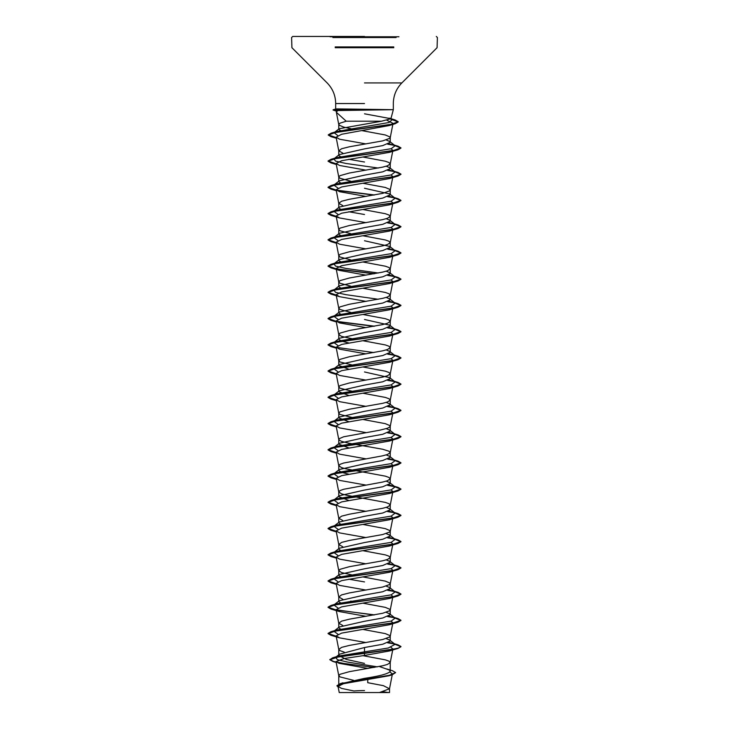 <?xml version="1.0" encoding="UTF-8"?>
<svg xmlns="http://www.w3.org/2000/svg" width="729" height="729" viewBox="0 0 729 729"><rect width="100%" height="100%" fill="white"/><g stroke="black" fill="none" stroke-linecap="round" stroke-linejoin="round"><path stroke-width="1.09" d="M398.945 36.778L330.055 36.778M364.5 36.45L292.693 36.45L364.5 36.45M382.752 692.55L388.01 692.55M341.81 110.507L337.29 109.687C335.048 109.168 335.149 108.903 337.591 108.894L393.323 109.687L337.809 110.544L336.215 110.99L336.379 112.302L346.229 121.214L381.513 121.214L390.908 118.709L364.5 113.806M371.097 109.797L335.222 109.797L337.809 110.544M336.379 112.302L336.215 110.99M340.206 683.893L364.5 678.362C380.11 676.02 388.694 673.669 390.234 671.318L389.432 670.06L379.29 666.479M353.565 680.33L340.024 676.913L338.766 675.601L340.024 674.289L349.373 671.664L382.698 665.759L387.427 664.447L390.225 662.615L388.976 661.167L385.322 659.854L362.933 655.663M364.5 663.39L346.311 659.426L338.766 655.462L339.568 654.195L364.5 647.525L382.707 644.245L390.234 640.964L389.678 640.098L386.215 638.604M344.197 652.118L340.024 650.669L338.775 649.493L341.573 647.388L349.373 645.42L382.698 639.515L389.915 636.891L389.915 635.579L385.322 633.61L362.987 629.428M341.728 629.865L338.766 627.842L339.322 626.976L364.5 621.281L382.689 618.001L390.234 614.72L389.678 613.854L386.215 612.36M342.785 625.482L338.775 623.249L341.573 621.144L349.373 619.176L382.698 613.271L389.915 610.647L389.915 609.335L385.322 607.366L362.987 603.184M341.728 603.621L338.766 601.598L339.322 600.732L364.5 595.037L382.698 591.757L390.234 588.476L389.669 587.61L386.215 586.116M342.785 599.238L338.775 597.005L341.573 594.9L349.373 592.932L382.698 587.027L389.915 584.403L389.915 583.091L385.322 581.122L362.987 576.94M341.728 577.377L338.766 575.354L339.322 574.488L364.5 568.793L382.698 565.513L390.234 562.232L389.678 561.366L386.215 559.872M355.196 575.637L341.573 572.593L338.775 570.761L340.024 569.313L349.373 566.688L382.698 560.783L387.427 559.471L390.225 557.639L388.976 556.191L385.322 554.878L362.987 550.696M341.3 550.978L338.766 549.11L339.322 548.244L364.5 542.549L382.689 539.269L390.234 535.988L389.678 535.122L386.215 533.628M342.785 546.75L338.775 544.517L341.573 542.412L349.373 540.444L382.698 534.539L389.915 531.915L389.915 530.603L385.322 528.634L362.987 524.452M341.728 524.889L338.766 522.866L339.331 522L364.5 516.305L382.707 513.025L390.234 509.744L389.678 508.878L386.215 507.384M342.785 520.506L338.775 518.273L341.573 516.168L349.373 514.2L382.698 508.295L387.427 506.983L390.225 505.151L388.976 503.703L385.322 502.39L346.302 495.173L341.573 493.861L338.775 492.029L340.024 490.581L343.678 489.268L382.698 482.051L387.427 480.739L390.225 478.907L388.976 477.459L385.322 476.146L346.302 468.929L341.573 467.617L338.775 465.785L340.024 464.337L343.678 463.024L382.698 455.807L387.427 454.495L390.225 452.663L388.976 451.215L382.698 449.246L349.373 443.341L341.573 441.373L339.085 440.061L339.085 438.749L343.678 436.78L379.627 430.219L387.427 428.251L389.915 426.939L389.915 425.627L385.322 423.658L362.987 419.476M348.772 500.44L338.766 496.622L339.322 495.756L364.5 490.061L382.698 486.781L390.234 483.5L389.678 482.634L386.215 481.14M341.3 472.246L338.766 470.378L339.322 469.512L364.5 463.817L382.698 460.537L390.234 457.256L389.678 456.39L386.215 454.896M348.772 447.952L338.766 444.134L339.322 443.268L364.5 437.573L382.698 434.293L390.234 431.012L389.678 430.146L386.215 428.652M348.772 421.708L338.766 417.89L339.322 417.024L364.5 411.329L382.689 408.049L390.234 404.768L389.678 403.902L386.215 402.408M354.449 418.045L340.024 414.473L338.766 413.161L340.024 411.849L349.373 409.224L382.698 403.319L387.427 402.007L390.225 400.175L388.976 398.727L385.322 397.414L362.987 393.232M348.772 395.464L338.766 391.646L339.322 390.78L364.5 385.085L382.707 381.805L390.234 378.524L389.669 377.658L364.5 371.963M354.449 391.801L340.024 388.229L338.766 386.917L340.024 385.605L349.373 382.98L382.698 377.075L387.427 375.763L390.225 373.931L388.976 372.483L385.322 371.17L362.987 366.988M348.772 369.22L338.766 365.402L339.322 364.536L364.5 358.841L382.698 355.561L390.234 352.28L389.678 351.414L386.215 349.92M354.449 365.557L340.024 361.985L338.766 360.673L340.024 359.361L349.373 356.736L382.698 350.831L387.427 349.519L390.225 347.687L388.976 346.239L385.322 344.926L362.987 340.744M341.3 341.026L338.766 339.158L339.322 338.292L364.5 332.597L382.689 329.317L390.234 326.036L389.678 325.17L364.5 319.475M355.196 339.441L341.573 336.397L338.775 334.565L340.024 333.117L349.373 330.492L382.698 324.587L387.427 323.275L390.225 321.443L388.976 319.995L385.322 318.682L362.987 314.5M341.728 314.937L338.766 312.914L339.331 312.048L364.5 306.353L382.707 303.073L390.234 299.792L389.678 298.926L386.215 297.432M350.722 312.386L340.024 309.497L338.766 308.185L340.024 306.873L349.373 304.248L382.698 298.343L387.427 297.031L390.225 295.199L388.976 293.751L385.322 292.438L362.987 288.256M341.728 288.693L338.766 286.67L339.322 285.804L364.5 280.109L382.689 276.829L390.234 273.548L389.678 272.682L386.215 271.188M350.722 286.142L340.024 283.253L338.766 281.941L340.024 280.629L349.373 278.004L382.698 272.099L387.427 270.787L390.225 268.955L388.976 267.507L385.322 266.194L362.987 262.012M341.728 262.449L338.766 260.426L339.322 259.56L364.5 253.865L382.698 250.585L390.234 247.304L389.669 246.438L364.5 240.743M350.722 259.898L340.024 257.009L338.766 255.697L340.024 254.385L349.373 251.76L382.698 245.855L387.427 244.543L390.225 242.711L388.976 241.263L385.322 239.95L362.987 235.768M341.728 236.205L338.766 234.182L339.322 233.316L364.5 227.621L382.698 224.341L390.234 221.06L389.678 220.194L386.215 218.7M350.722 233.654L340.024 230.765L338.766 229.453L340.024 228.141L349.373 225.516L382.698 219.611L387.427 218.299L390.225 216.467L388.976 215.019L385.322 213.706L362.987 209.524M341.728 209.961L338.766 207.938L339.322 207.072L364.5 201.377L382.689 198.097L390.234 194.816L389.678 193.95L364.5 188.255M342.785 205.578L338.775 203.345L341.573 201.24L349.373 199.272L382.698 193.367L389.915 190.743L389.915 189.431L385.322 187.462L362.987 183.28M341.728 183.717L338.766 181.694L339.322 180.828L364.5 175.133L382.707 171.853L390.234 168.572L389.678 167.706L386.215 166.212M350.722 181.166L340.024 178.277L338.766 176.965L340.024 175.653L349.373 173.028L382.698 167.123L387.427 165.811L390.225 163.979L388.976 162.531L385.322 161.218L362.987 157.036M341.728 157.473L338.766 155.45L339.322 154.584L364.5 148.889L382.698 145.609L390.234 142.328L389.678 141.462L386.215 139.968M342.785 153.09L338.775 150.857L341.573 148.752L349.373 146.784L382.698 140.879L389.915 138.255L389.915 136.943L385.322 134.974L361.712 130.582M355.196 601.881L350.722 601.07M364.5 581.915L348.772 579.172M355.196 523.149L354.449 523.021M348.772 474.196L341.728 472.401M348.772 342.976L341.728 341.181M355.196 313.197L354.449 313.069M355.196 286.953L354.449 286.825M355.196 260.709L354.449 260.581M364.5 214.499L348.772 211.756M355.196 208.221L354.449 208.093M364.5 162.011L348.772 159.268M341.464 131.138L338.766 129.37L339.176 128.732L381.513 121.214M355.324 129.516L354.586 129.388M350.941 128.723L343.678 127.101L339.085 125.133L338.766 124.477L340.024 123.165L346.229 121.214M389.897 672.047L392.421 673.869L389.067 675.747L343.477 683.711L338.037 686.426L341.527 688.395L353.911 690.983A145.8 145.8 0 0 1 364.5 690.591M392.421 673.869L389.505 688.777L379.445 692.55L389.514 692.55L339.24 692.55L338.037 686.426M389.505 688.777L383.363 685.661L367.726 682.69L367.799 679.619M364.5 647.525L364.5 655.453L344.079 658.542L336.014 661.613L339.049 663.317L368.072 668.457M400.95 646.732L398.171 648.154L390.27 649.794L332.734 657.786L329.818 659.718L339.76 656.501L398.016 648.418L400.95 646.732L395.1 644.336L388.302 647.999L338.42 656.073L336.169 656.947M339.568 654.195L335.65 657.285L337.381 659.672L347.505 662.069L377.403 666.844M389.723 670.288L390.234 671.318L390.234 662.479M329.818 659.499L333.636 661.485L344.088 663.472L374.086 667.445M386.771 668.958L392.475 670.726L395.61 672.603L389.158 675.364L340.315 683.638L336.953 685.707L338.192 687.183M329.818 659.718L332.989 661.522L336.142 662.296M395.61 672.603L392.156 674.817L342.949 683.146L336.953 685.925M386.899 120.276L393.04 123.356L389.231 125.534L341.6 134.273L336.105 137.198L339.605 139.23L366.013 143.914M391.036 148.734L392.885 150.374L389.395 152.352L341.701 160.708L336.115 163.496L339.605 165.474L366.013 170.158M391.036 174.978L392.885 176.618L389.395 178.596L341.691 186.952L336.115 189.74L339.605 191.718L366.013 196.402M391.036 201.222L392.885 202.862L389.395 204.84L341.691 213.196L336.115 215.984L339.605 217.962L366.013 222.646M391.036 227.466L392.885 229.106L389.395 231.084L341.691 239.44L336.115 242.228L339.605 244.206L366.013 248.89M391.036 253.71L392.885 255.35L389.395 257.328L341.691 265.684L336.115 268.472L339.605 270.45L366.013 275.134M391.036 279.954L392.885 281.594L389.395 283.572L341.691 291.928L336.115 294.716L339.605 296.694L366.013 301.378M391.036 306.198L392.885 307.838L389.395 309.816L341.691 318.172L336.115 320.96L339.605 322.938L366.013 327.622M391.036 332.442L392.885 334.082L390.225 347.687M392.703 334.447L389.395 336.06L341.691 344.416L336.115 347.204L339.605 349.182L366.013 353.866M391.036 358.686L392.885 360.326L390.225 373.931M392.703 360.691L389.395 362.304L341.691 370.66L336.115 373.448L339.605 375.426L366.013 380.11M391.036 384.93L392.885 386.57L390.225 400.175M392.703 386.935L389.395 388.548L341.691 396.904L336.115 399.692L339.605 401.67L366.013 406.354M391.036 411.174L392.885 412.814L390.225 426.419M392.703 413.179L389.395 414.792L341.691 423.148L336.115 425.936L339.605 427.914L366.013 432.598M391.036 437.418L392.885 439.058L390.225 452.663M392.703 439.423L389.395 441.036L341.691 449.392L336.115 452.18L339.605 454.158L366.013 458.842M391.036 463.662L392.885 465.302L390.225 478.907M392.703 465.676L389.395 467.28L341.691 475.636L336.115 478.424L339.605 480.402L366.013 485.086M391.036 489.906L392.885 491.546L390.225 505.151M392.703 491.911L389.395 493.524L341.691 501.88L336.115 504.668L339.605 506.646L366.013 511.33M391.036 516.15L392.885 517.79L390.225 531.395M392.703 518.155L389.395 519.768L341.691 528.124L336.115 530.912L339.605 532.89L366.013 537.574M391.036 542.394L392.885 544.034L390.225 557.639M392.703 544.399L389.395 546.012L341.691 554.368L336.115 557.156L339.605 559.134L366.013 563.818M391.036 568.638L392.885 570.278L390.225 583.883M392.703 570.643L389.395 572.256L341.691 580.612L336.115 583.4L339.605 585.378L366.013 590.062M391.036 594.882L392.885 596.522L390.225 610.127M392.703 596.887L389.395 598.5L341.691 606.856L336.115 609.644L339.614 611.622L366.013 616.306M391.036 621.126L392.885 622.766L390.225 636.371M392.703 623.131L389.395 624.744L341.701 633.1L336.115 635.888L339.605 637.866L366.013 642.55M391.036 647.37L392.885 649.01L390.225 662.615M392.703 649.375L389.395 650.988L364.5 655.453M389.678 640.098L395.127 644.354L388.94 642.295M337.964 634.248L333.873 631.232L336.707 630.011L391.181 621.09L395.127 618.11L388.94 616.051M337.964 608.004L333.873 604.988L336.707 603.767L391.181 594.846L395.127 591.866L388.94 589.807M337.964 581.76L333.873 578.744L336.707 577.523L391.181 568.602L395.127 565.622L388.94 563.563M337.964 555.516L333.873 552.5L339.322 548.244M334.429 552.154L336.707 551.279L391.181 542.358L395.127 539.378L388.94 537.319M337.964 529.272L333.873 526.256L339.322 521.991M334.429 525.91L336.707 525.035L391.181 516.114L395.127 513.134L388.94 511.075M337.964 503.028L333.873 500.012L336.707 498.791L391.181 489.87L395.127 486.89L388.94 484.831M337.964 476.784L333.873 473.768L336.707 472.547L391.181 463.626L395.127 460.646L388.94 458.587M337.964 450.54L333.873 447.524L336.707 446.303L391.181 437.382L395.127 434.402L388.94 432.343M337.964 424.296L333.873 421.28L339.322 417.024M334.429 420.934L336.707 420.059L391.181 411.138L395.127 408.158L388.94 406.099M337.964 398.052L333.873 395.036L336.707 393.815L391.181 384.894L395.127 381.914L388.94 379.855M337.964 371.808L333.873 368.792L336.707 367.571L391.181 358.65L395.127 355.67L388.94 353.611M337.964 345.564L333.873 342.548L336.707 341.327L391.181 332.406L395.127 329.426L388.94 327.367M337.964 319.32L333.873 316.304L339.322 312.048M334.429 315.958L336.707 315.083L391.181 306.162L395.127 303.182L388.94 301.123M378.278 299.264L345.874 294.662L335.595 292.365L333.873 290.06L336.707 288.839L391.181 279.918L395.127 276.938L388.94 274.879M378.278 273.02L345.874 268.418L335.595 266.121L333.873 263.816L336.707 262.595L391.181 253.674L395.127 250.694L388.94 248.635M337.964 240.588L333.873 237.572L336.707 236.351L391.181 227.43L395.127 224.45L388.94 222.391M337.964 214.344L333.873 211.328L339.322 207.072M334.429 210.982L336.707 210.107L391.181 201.186L395.127 198.206L388.94 196.147M337.964 188.1L333.873 185.084L336.707 183.863L391.181 174.942L395.127 171.962L388.94 169.903M378.278 168.044L345.874 163.442L335.595 161.136L333.873 158.84L336.707 157.619L391.181 148.698L395.127 145.718L388.94 143.659M337.746 135.558L334.082 132.696L339.176 128.732M334.155 132.642L337.035 131.439L389.031 122.499L392.339 119.52L390.89 118.754M400.95 646.514L398.016 644.828L394.717 644.035M394.571 644.008L387.7 642.832M336.178 636.235L328.05 633.392L330.984 631.706L392.74 623.131L400.95 620.27L398.016 618.584L394.717 617.791M394.571 617.764L387.7 616.588M374.551 614.875L336.297 610.009M336.178 609.991L328.05 607.148L330.984 605.462L392.74 596.887L400.95 594.026L398.016 592.34L394.717 591.547M394.571 591.52L387.7 590.344M336.178 583.747L328.05 580.904L330.984 579.218L392.749 570.643L400.95 567.782L398.016 566.096L394.717 565.303M394.571 565.276L387.7 564.1M336.178 557.503L328.05 554.66L330.984 552.974L392.74 544.399L400.95 541.538L398.016 539.852L394.717 539.059M394.571 539.032L387.7 537.856M336.178 531.259L328.05 528.416L330.984 526.73L392.74 518.155L400.95 515.294L398.016 513.608L394.717 512.815M394.571 512.788L387.7 511.612M336.178 505.015L328.05 502.172L330.984 500.486L392.74 491.911L400.95 489.05L398.016 487.364L387.7 485.368M336.178 478.771L328.05 475.928L330.984 474.242L392.74 465.667L400.95 462.806L398.016 461.12L394.717 460.327M394.571 460.3L387.7 459.124M336.178 452.527L328.05 449.684L330.984 447.998L392.74 439.423L400.95 436.562L398.016 434.876L394.717 434.083M394.571 434.056L387.7 432.88M336.178 426.283L328.05 423.44L330.984 421.754L392.749 413.179L400.95 410.318L398.016 408.632L394.717 407.839M394.571 407.812L387.7 406.636M336.178 400.039L328.05 397.196L330.984 395.51L392.749 386.935L400.95 384.074L398.016 382.388L394.717 381.595M394.571 381.568L387.7 380.392M336.178 373.795L328.05 370.952L330.984 369.266L392.74 360.691L400.95 357.83L398.016 356.144L394.717 355.351M394.571 355.324L387.7 354.148M336.178 347.551L328.05 344.708L330.984 343.022L392.74 334.447L400.95 331.586L398.016 329.9L394.717 329.107M394.571 329.08L387.7 327.904M374.551 326.191L336.297 321.325M336.178 321.307L328.05 318.464L330.984 316.778L392.74 308.203L400.95 305.342L398.016 303.656L394.717 302.863M394.571 302.836L387.7 301.66M336.178 295.063L328.05 292.22L330.984 290.534L392.74 281.959L400.95 279.098L398.016 277.412L394.717 276.619M394.571 276.592L387.7 275.416M374.551 273.703L336.297 268.837M336.178 268.819L328.05 265.976L330.984 264.29L392.74 255.715L400.95 252.854L398.016 251.168L394.717 250.375M394.571 250.348L387.7 249.172M336.178 242.575L328.05 239.732L330.984 238.046L392.749 229.471L400.95 226.61L398.016 224.924L394.717 224.131M394.571 224.104L387.7 222.928M336.178 216.331L328.05 213.488L330.984 211.802L392.74 203.227L400.95 200.366L398.016 198.68L394.717 197.887M394.571 197.86L387.7 196.684M374.551 194.971L336.297 190.105M336.178 190.087L328.05 187.244L330.984 185.558L392.74 176.983L400.95 174.122L398.016 172.436L394.717 171.643M394.571 171.616L387.7 170.44M336.178 163.843L328.05 161L330.984 159.314L392.74 150.739L400.95 147.878L398.016 146.192L394.717 145.399M394.571 145.372L387.7 144.196M336.178 137.599L328.25 134.847L331.276 133.125L390.58 124.586L398.207 121.734L395 119.893L391.81 119.1M391.573 119.055L390.799 118.9M336.042 110.699L333.089 109.824L335.222 109.578L333.089 109.824M336.224 636.463L330.984 635.296L328.05 633.61L336.26 630.749L398.016 622.174L400.95 620.488L395.1 618.092L389.678 613.854M373.804 615.003L330.984 609.052L328.05 607.366L336.26 604.505L398.016 595.93L400.95 594.244L395.1 591.848L389.678 587.601M336.224 583.975L330.984 582.808L328.05 581.122L336.251 578.261L398.016 569.686L400.95 568L395.1 565.604L389.678 561.366M336.224 557.731L330.984 556.564L328.05 554.878L336.26 552.017L398.016 543.442L400.95 541.756L395.1 539.36L389.678 535.122M336.224 531.487L330.984 530.32L328.05 528.634L336.26 525.773L398.016 517.198L400.95 515.512L395.1 513.116L389.678 508.878M336.224 505.243L330.984 504.076L328.05 502.39L336.26 499.529L398.016 490.954L400.95 489.268L395.1 486.872L389.678 482.634M336.224 478.999L330.984 477.832L328.05 476.146L336.26 473.285L398.016 464.71L400.95 463.024L395.1 460.628L389.678 456.39M336.224 452.755L330.984 451.588L328.05 449.902L336.26 447.041L398.016 438.466L400.95 436.78L395.1 434.384L389.678 430.146M336.224 426.511L330.984 425.344L328.05 423.658L336.26 420.797L398.016 412.222L400.95 410.536L395.1 408.14L389.678 403.902M336.224 400.267L330.984 399.1L328.05 397.414L336.251 394.553L398.016 385.978L400.95 384.292L395.1 381.896L389.678 377.658M336.224 374.023L330.984 372.856L328.05 371.17L336.26 368.309L398.016 359.734L400.95 358.048L395.1 355.652L389.678 351.414M373.804 352.563L330.984 346.612L328.05 344.926L336.26 342.065L398.016 333.49L400.95 331.804L395.1 329.408L389.678 325.17M373.804 326.319L336.57 321.598M336.224 321.535L330.984 320.368L328.05 318.682L336.26 315.821L398.016 307.246L400.95 305.56L395.1 303.164L389.678 298.926M336.224 295.291L330.984 294.124L328.05 292.438L336.26 289.577L398.016 281.002L400.95 279.316L395.1 276.92L389.678 272.682M373.804 273.831L336.561 269.11M336.224 269.047L330.984 267.88L328.05 266.194L336.26 263.333L398.016 254.758L400.95 253.072L395.1 250.676L389.678 246.429M336.224 242.803L330.984 241.636L328.05 239.95L336.251 237.089L398.016 228.514L400.95 226.828L395.1 224.432L389.678 220.194M336.224 216.559L330.984 215.392L328.05 213.706L336.26 210.845L398.016 202.27L400.95 200.584L395.1 198.188L389.678 193.95M373.804 195.099L336.57 190.378M336.224 190.315L330.984 189.148L328.05 187.462L336.26 184.601L398.016 176.026L400.95 174.34L395.1 171.944L389.678 167.706M336.224 164.071L330.984 162.904L328.05 161.218L336.26 158.357L398.016 149.782L400.95 148.096L395.1 145.7L389.678 141.462M336.224 137.827L330.993 136.66L328.25 135.065L336.215 132.231L395.191 123.73L398.207 121.953L390.607 119.073M337.199 111.337L333.089 110.043M340.698 692.55L364.5 692.55M370.815 109.578L335.222 109.578L337.591 108.894M332.907 37.544L396.093 37.544M335.203 46.929L393.788 46.929M335.203 47.704L393.788 47.704M364.5 82.924L401.861 82.924L364.5 82.924M364.5 103.545L335.677 103.545L364.5 103.545M388.302 692.55A145.8 145.8 0 0 0 382.907 691.757M390.908 118.709L393.323 109.687L393.323 103.545C393.441 95.535 396.284 88.665 401.861 82.924L437.081 47.704L437.4 37.544L436.307 36.45M335.677 109.049L335.677 103.545C335.559 95.535 332.716 88.665 327.139 82.924L291.919 47.704L291.6 37.544L292.693 36.45M390.234 640.964L390.234 636.235M390.234 614.72L390.234 609.991M390.234 588.476L390.234 583.747M390.234 562.232L390.234 557.503M390.234 535.988L390.234 531.259M390.234 509.744L390.234 505.015M390.234 483.5L390.234 478.771M390.234 457.256L390.234 452.527M390.234 431.012L390.234 426.283M390.234 404.768L390.234 400.039M390.234 378.524L390.234 373.795M390.234 352.28L390.234 347.551M390.234 326.036L390.234 321.307M390.234 299.792L390.234 295.063M390.234 273.548L390.234 268.819M390.234 247.304L390.234 242.575M390.234 221.06L390.234 216.331M390.234 194.816L390.234 190.087M390.234 168.572L390.234 163.843M390.234 142.328L390.234 137.599M338.766 685.397L338.766 675.601M338.766 655.462L338.766 649.357M338.766 627.842L338.766 623.113M338.766 601.17L338.766 596.869M338.766 575.354L338.766 570.625M338.766 548.682L338.766 544.381M338.766 522.438L338.766 518.137M338.766 496.622L338.766 491.893M338.766 470.378L338.766 465.649M338.766 444.134L338.766 439.405M338.766 417.89L338.766 413.161M338.766 391.646L338.766 386.917M338.766 365.402L338.766 360.673M338.766 339.158L338.766 334.429M338.766 312.914L338.766 308.185M338.766 286.67L338.766 281.941M338.766 260.426L338.766 255.697M338.766 234.182L338.766 229.453M338.766 207.938L338.766 203.209M338.766 181.694L338.766 176.965M338.766 155.45L338.766 150.721M338.766 129.37L338.766 124.477M389.514 692.55L389.514 688.641M342.922 682.818L340.315 683.638M338.42 656.073L332.734 657.786M332.989 661.522L336.178 662.461M392.156 674.817L389.067 675.747M393.04 123.356L390.225 137.735M336.105 137.198L338.775 150.857M392.885 150.374L390.225 163.979M336.115 163.496L338.775 177.101M392.885 176.618L390.225 190.223M336.115 189.74L338.775 203.345M392.885 202.862L390.225 216.467M336.115 215.984L338.775 229.589M392.885 229.106L390.225 242.711M336.115 242.228L338.775 255.833M392.885 255.35L390.225 268.955M336.115 268.472L338.775 282.077M392.885 281.594L390.225 295.199M336.115 294.716L338.775 308.321M392.885 307.838L390.225 321.443M336.115 320.96L338.775 334.565M336.115 347.204L338.775 360.809M336.115 373.448L338.775 387.053M336.115 399.692L338.775 413.297M336.115 425.936L338.775 439.541M336.115 452.18L338.775 465.785M336.115 478.424L338.775 492.029M336.115 504.668L338.775 518.273M336.115 530.912L338.775 544.517M336.115 557.156L338.775 570.761M336.115 583.4L338.775 597.005M336.115 609.644L338.775 623.249M336.115 635.888L338.775 649.493M336.014 661.613L338.775 675.737M338.775 124.613L336.306 111.974M335.841 109.013L333.271 109.705M394.353 643.753L398.016 644.828M336.707 630.011L330.984 631.706M392.293 616.889L398.016 618.584M336.707 603.767L330.984 605.462M392.293 590.645L398.016 592.34M336.707 577.523L330.984 579.218M392.293 564.401L398.016 566.096M336.707 551.279L330.984 552.974M392.293 538.157L398.016 539.852M336.707 525.035L330.984 526.73M392.293 511.913L398.016 513.608M336.707 498.791L330.984 500.486M392.293 485.669L398.016 487.364M336.707 472.547L330.984 474.242M392.293 459.425L398.016 461.12M336.707 446.303L330.984 447.998M392.293 433.181L398.016 434.876M336.707 420.059L330.984 421.754M392.293 406.937L398.016 408.632M336.707 393.815L330.984 395.51M392.293 380.693L398.016 382.388M336.707 367.571L330.984 369.266M392.293 354.449L398.016 356.144M336.707 341.327L330.984 343.022M392.293 328.205L398.016 329.9M336.707 315.083L330.984 316.778M392.293 301.961L398.016 303.656M336.707 288.839L330.984 290.534M392.293 275.717L398.016 277.412M336.707 262.595L330.984 264.29M392.293 249.473L398.016 251.168M336.707 236.351L330.984 238.046M392.293 223.229L398.016 224.924M336.707 210.107L330.984 211.802M392.293 196.985L398.016 198.68M336.707 183.863L330.984 185.558M392.293 170.741L398.016 172.436M336.707 157.619L330.984 159.314M392.293 144.497L398.016 146.192M337.035 131.439L331.276 133.125M389.204 118.162L395 119.893M333.873 631.232L339.322 626.976M333.873 604.988L339.322 600.732M333.873 578.744L339.322 574.488M333.873 500.012L339.322 495.756M333.873 473.768L339.322 469.512M333.873 447.524L339.322 443.268M333.873 395.036L339.322 390.78M333.873 368.792L339.322 364.536M333.873 342.548L339.322 338.292M333.873 290.06L339.322 285.804M333.873 263.816L339.322 259.56M333.873 237.572L339.322 233.316M333.873 185.084L339.322 180.828M333.873 158.84L339.322 154.584M392.339 119.52L390.644 118.198M389.231 125.534L395.191 123.73M336.306 138.228L330.993 136.66M389.395 152.352L398.016 149.782M336.306 164.472L330.984 162.904M389.395 178.596L398.016 176.026M336.306 190.716L330.984 189.148M389.395 204.84L398.016 202.27M339.605 217.962L330.984 215.392M389.395 231.084L398.016 228.514M336.306 243.204L330.984 241.636M389.395 257.328L398.016 254.758M339.605 270.45L330.984 267.88M389.395 283.572L398.016 281.002M339.605 296.694L330.984 294.124M389.395 309.816L398.016 307.246M336.306 321.936L330.984 320.368M389.395 336.06L398.016 333.49M336.306 348.18L330.984 346.612M389.395 362.304L398.016 359.734M336.306 374.424L330.984 372.856M389.395 388.548L398.016 385.978M336.306 400.668L330.984 399.1M389.395 414.792L398.016 412.222M336.306 426.912L330.984 425.344M389.395 441.036L398.016 438.466M336.306 453.156L330.984 451.588M389.395 467.28L398.016 464.71M336.306 479.4L330.984 477.832M389.395 493.524L398.016 490.954M336.306 505.644L330.984 504.076M389.395 519.768L398.016 517.198M336.306 531.888L330.984 530.32M389.395 546.012L398.016 543.442M336.306 558.132L330.984 556.564M389.395 572.256L398.016 569.686M336.306 584.376L330.984 582.808M389.395 598.5L398.016 595.93M339.614 611.622L330.984 609.052M389.395 624.744L398.016 622.174M339.605 637.866L330.984 635.296M389.395 650.988L398.016 648.418"/></g></svg>
